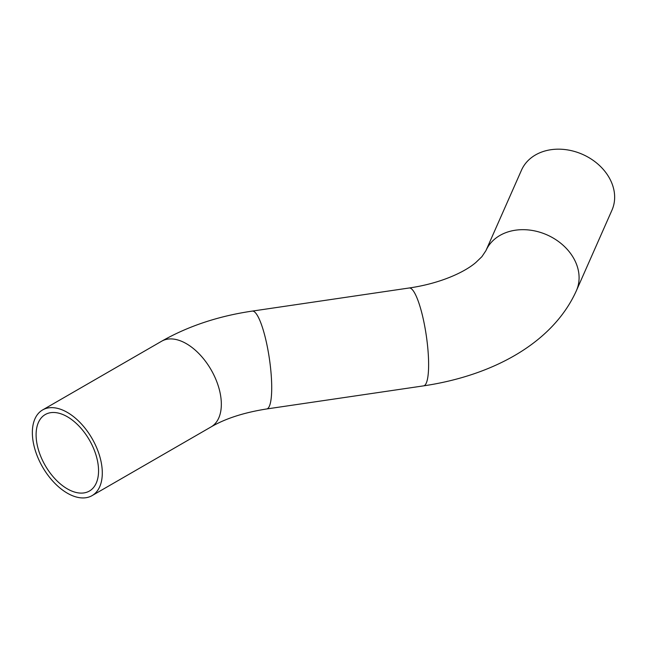 <?xml version="1.0" encoding="UTF-8"?>
<svg xmlns="http://www.w3.org/2000/svg" width="647" height="647" viewBox="0 0 647 647"><rect width="100%" height="100%" fill="white"/><g stroke="black" fill="none" stroke-linecap="round" stroke-linejoin="round"><path stroke-width="0.97" d="M98.554 470.822A44.166 25.5 60 0 1 89.407 491.041A44.166 25.5 60 0 1 45.241 465.541A44.166 25.5 60 0 1 45.241 414.549A44.166 25.5 60 0 1 79.274 426.381A44.166 25.5 60 0 1 98.554 470.822M576.404 290.657L611.965 210.154A49.463 39.135 -156.2 0 0 614.65 197.222A49.463 39.135 -156.2 0 0 574.738 151.527A49.463 39.135 -156.2 0 0 521.482 170.177L485.913 250.68L481.894 256.681L475.949 262.399C465.177 271.797 441.108 283.362 409.187 287.988A49.463 9.98 -98.4 0 1 421.933 313.455A49.463 9.98 -98.4 0 1 428.621 364.593A49.463 9.98 -98.4 0 1 423.599 385.863C492.375 375.656 552.797 343.282 576.404 290.657A49.463 39.135 -156.2 0 0 579.089 277.725A49.463 39.135 -156.2 0 0 539.177 232.03A49.463 39.135 -156.2 0 0 485.913 250.68M102.299 472.989A49.463 28.557 60 0 1 92.06 495.626A49.463 28.557 60 0 1 42.597 467.069A49.463 28.557 60 0 1 42.597 409.955A49.463 28.557 60 0 1 80.713 423.211A49.463 28.557 60 0 1 102.299 472.989M423.599 385.863L266.701 408.961A49.463 9.98 -98.4 0 0 271.716 387.699A49.463 9.98 -98.4 0 0 265.035 336.561A49.463 9.98 -98.4 0 0 252.29 311.094L409.187 287.988M266.701 408.961C244 412.543 225.463 418.528 211.1 426.899A49.463 28.557 -120 0 0 221.339 404.262A49.463 28.557 -120 0 0 199.753 354.483A49.463 28.557 -120 0 0 161.637 341.228C188.245 326.112 218.46 316.06 252.29 311.094M92.06 495.626L211.1 426.899M42.597 409.955L161.637 341.228"/></g></svg>

